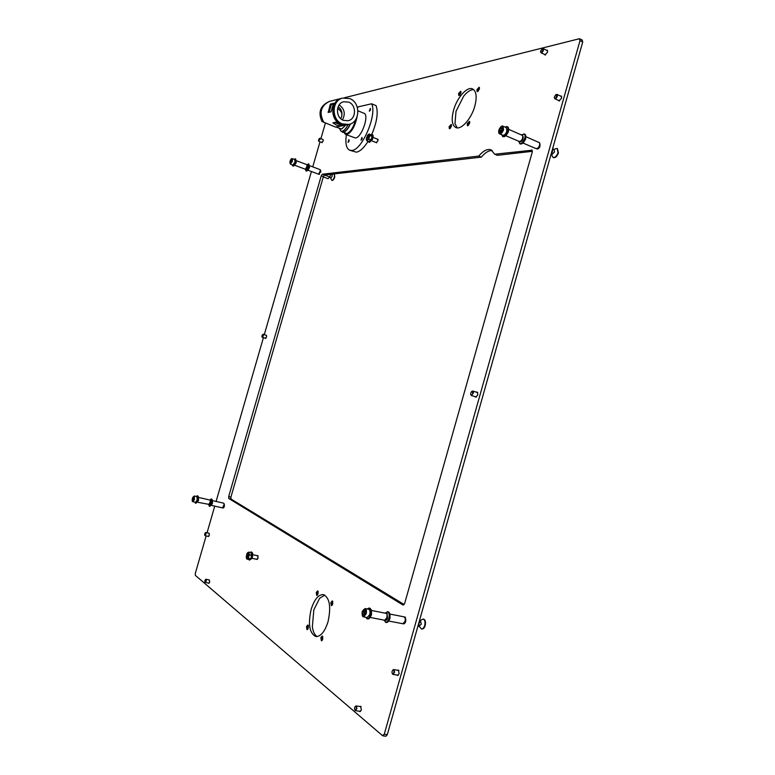 <?xml version="1.0" encoding="UTF-8"?>
<svg xmlns="http://www.w3.org/2000/svg" width="775" height="775" viewBox="0 0 775 775"><rect width="100%" height="100%" fill="white"/><g stroke="black" fill="none" stroke-linecap="round" stroke-linejoin="round"><path stroke-width="1.16" d="M257.436 555.685L258.153 558.077L256.661 559.288M377.415 139.142L377.997 140.827L376.088 142.523M322.846 139.384L323.291 140.895L321.693 142.445M266.174 335.158L266.668 336.951L265.244 338.268M208.882 533.123L209.405 535.234L208.146 536.358M209.134 579.836L209.705 582.083L208.427 583.197M359.978 706.5L360.608 706.296L361.373 709.919L359.891 711.634L359.338 711.256M397.623 670.21L398.311 670.017L399.154 673.669L397.507 675.5L396.916 675.083M476.489 392.15L477.206 392.063L477.836 394.93L475.666 397.149L475.123 396.674M560.528 96.023L561.226 96.003L561.604 98.192L558.862 100.934L558.426 100.401M546.598 50.22L547.237 50.201L547.547 52.216L544.903 54.957L544.515 54.444M459.11 95.528L459.11 93.852L460.892 91.45M458.567 93.62L460.67 91.237L460.892 93.126L458.8 95.509L458.567 93.62M459.778 95.112L461.048 92.225M449.674 128.727L449.655 126.984L451.399 124.639M449.113 126.761L451.166 124.436L451.408 126.373L449.364 128.698L449.113 126.761M457.163 127.865L454.973 123.554L456.029 111.29L463.692 96.129C467.306 91.702 470.667 89.551 473.757 89.687M450.304 128.34L451.563 125.366M467.8 125.763L467.771 123.981L469.611 121.568M467.209 123.748L469.369 121.355L469.64 123.341L467.48 125.734L467.209 123.748M469.776 122.043L468.362 125.473M477.478 91.653L477.458 89.939L479.357 87.449M476.906 89.697L479.115 87.246L479.367 89.164L477.158 91.624L476.906 89.697M478.078 91.343L479.522 88.108M317.023 595.423L316.82 592.633L317.876 591.015M316.229 592.517L317.605 590.86L318.089 593.795L316.713 595.462L316.229 592.517M317.537 594.977L318.186 591.616M307.307 629.6L307.094 626.733L308.111 625.154M306.503 626.617L307.83 624.999L308.324 628.021L306.997 629.649L306.503 626.617M317.178 636.575C314.698 635.132 313.09 631.896 312.354 626.878L313.817 609.906L319.61 598.29L324.764 595.084M307.83 629.126L308.431 625.783M321.712 640.76L321.451 637.777L322.507 636.159M320.85 637.66L322.226 636.013L322.778 639.143L321.402 640.799L320.85 637.66M322.177 640.382L322.817 636.672M331.69 605.604L331.438 602.708L332.543 601.051M330.838 602.592L332.262 600.896L332.795 603.938L331.371 605.633L330.838 602.592M332.088 605.323L332.843 601.536M328.028 621.705C331.235 606.854 329.714 597.825 323.456 594.599C318.457 594.415 314.359 599.346 311.143 609.402C307.888 624.137 309.428 633.194 315.783 636.546C320.705 636.711 324.793 631.77 328.028 621.705M474.804 106.194C477.138 96.962 476.402 91.208 472.605 88.931C467.151 86.132 456.901 97.786 453.559 110.234C451.195 119.466 451.951 125.24 455.826 127.546C461.096 130.268 471.394 118.875 474.804 106.194M320.724 172.292L320.734 170.471M405.713 621.017L405.335 618.111M224.295 506.346L224.217 503.866M206.131 535.922L195.31 573.374L195.358 575.379L382.511 735.64L384.255 734.245L580 40.658L579.206 38.779L344.526 97.727M384.255 734.245L387.297 734.681L582.732 41.976L580 40.658M325.393 123.109L320.908 138.638M319.998 141.786L312.751 166.867M311.414 171.507L264.294 334.597M263.393 337.716L216.099 501.444M214.743 506.133L207.061 532.735M532.192 150.205L494.673 154.225L491.079 149.837C487.378 148.616 483.271 150.699 478.737 156.075L322.352 174.21L324.493 175.014L323.369 176.661L230.921 497.075L231.028 499.013L404.143 604.529M531.592 149.943L532.28 151.997L404.676 603.396L403.387 605.072M231.028 499.013L228.77 498.49L402.942 604.984M228.77 498.49L228.683 496.552L230.921 497.075M323.369 176.661L321.228 175.857L228.683 496.552M321.228 175.857L322.352 174.21M492.309 150.573C488.86 150.331 485.198 152.52 481.333 157.141L324.493 175.014L329.695 176.981L330.702 174.307M532.415 151.319L497.317 155.32L494.673 154.225M387.297 734.681L385.911 736.24L382.879 735.814M581.928 40.106L582.732 41.976M481.333 157.141L478.737 156.075M323.301 176.903L328.058 178.686L329.695 176.981M330.131 176.545L329.695 177.388M330.751 174.307L332.01 174.927L332.117 176.4L330.877 178.008L329.569 177.523M320.53 170.49L319.038 174.104M320.443 169.967L319.048 174.162M307.375 168.214L307.646 165.618M305.311 169.221L306.387 171.033C307.375 171.033 308.285 169.803 309.128 167.332L308.944 164.019L306.968 164.678M305.815 170.82C306.793 170.82 307.714 169.589 308.557 167.109L308.373 163.806M307.539 165.007L307.617 165.492M307.423 165.559L305.931 169.182M292.097 164.746L293.163 166.073C294.122 166.073 295.023 164.823 295.876 162.333L295.721 159.02L294.054 159.33M292.582 165.86C293.541 165.85 294.442 164.61 295.294 162.12L295.139 158.797M294.955 162.169L294.839 159.621L292.282 158.662L292.398 161.21L290.325 164.077L292.873 165.036L294.955 162.169M290.877 162.324L291.526 160.067L290.412 161.307L290.354 162.401L290.877 162.324M291.226 161.617L290.412 161.307M291.507 160.338L291.003 160.144M334.316 173.9L334.412 176.903C333.628 179.18 332.756 180.313 331.807 180.284L331.4 179.781M334.345 173.92L334.761 177.029C333.977 179.316 333.114 180.439 332.155 180.42L331.991 180.323M224.13 504.38L222.919 507.761M210.364 503.866L210.664 500.882M208.591 504.748L209.899 506.414L211.972 503.517C212.573 501.047 212.466 499.565 211.653 499.071L209.725 500.001M209.298 506.278L211.372 503.382C211.963 500.912 211.856 499.429 211.042 498.935M210.383 500.514L210.829 500.301L210.48 500.882M210.354 501.26L209.134 504.651M209.25 504.864L209.405 504.913C210.432 504.428 210.79 503.101 210.49 500.921L210.79 501.028M194.757 502.093L195.988 503.285L198.042 500.359C198.642 497.879 198.555 496.397 197.761 495.903L196.114 496.436M195.377 503.149L197.431 500.224C198.032 497.744 197.945 496.252 197.15 495.758M197.15 500.04L196.947 496.62L194.263 496.01L194.467 499.439L192.898 501.677L195.581 502.278L197.15 500.04M193.082 500.049L193.324 497.463L193.082 500.049M193.169 499.885L192.655 499.768M193.653 498.674L192.772 498.47M417.851 626.374L418.713 625.696L419.401 620.901M419.42 620.969L420.583 621.192L421.309 624.253L418.035 626.675M419.546 621.298L419.556 622.703M404.967 617.462L405.461 617.229M405.277 618.653L405.209 621.347L403.727 623.546M387.326 618.392L387.093 614.517M383.751 620.068L386.27 622.519C387.684 622.587 388.808 621.327 389.651 618.731C390.445 614.962 389.941 612.647 388.159 611.775L384.972 613.112M385.466 622.364C386.88 622.432 388.004 621.172 388.847 618.576C389.641 614.808 389.137 612.492 387.355 611.62M387.045 615.118L386.967 617.801L385.466 620.029M386.909 614.546L387.142 614.72C387.907 618.247 387.393 620.136 385.601 620.397L385.049 620.252M387.083 614.546L387.326 613.693M365.49 617.22L367.767 618.963C369.152 619.031 370.276 617.752 371.118 615.137C371.923 611.339 371.457 609.014 369.704 608.143L366.982 608.917M366.953 618.808C368.338 618.876 369.452 617.597 370.305 614.972C371.109 611.184 370.634 608.85 368.89 607.988M369.743 614.604C370.363 611.698 370.004 609.906 368.658 609.247L365.093 608.549C366.43 609.208 366.788 611 366.158 613.907L363.601 616.852L367.176 617.539L369.743 614.604M363.795 614.536L364.696 613.18L364.734 611.233L363.863 610.652L362.962 612.018L362.923 613.955L363.795 614.536M364.037 614.178L362.923 613.955M364.715 612.357L362.962 612.018M421.242 619.923L423.16 619.031C424.903 619.845 425.417 621.986 424.71 625.454C423.925 627.837 422.859 628.99 421.493 628.913L419.982 627.353M423.402 619.099L423.654 619.128C425.388 619.942 425.901 622.083 425.194 625.551C424.419 627.934 423.344 629.087 421.978 629.009L421.745 628.942M551.5 152.656L552.304 152.132L552.846 147.88M551.238 153.615L551.722 152.752M552.304 152.132L551.567 153.334M553.05 148.102L553.127 149.207M536.61 148.761L537.588 149.042C539.904 148.015 540.572 145.932 539.594 142.784L539.7 145.332L538.383 147.899L537.269 148.577M522.97 139.209L523.164 136.691M518.514 141.147L520.345 143.995C522.398 144.218 524.113 142.445 525.498 138.677C526.099 136.293 525.837 134.782 524.743 134.143L521.362 134.773M519.599 143.675C521.653 143.898 523.367 142.125 524.752 138.357C525.353 135.974 525.092 134.463 523.997 133.823M520.858 141.777L520.684 141.854C522.96 140.798 523.619 138.696 522.679 135.547L522.757 138.105L521.42 140.73L520.325 141.389M501.415 134.588L503.188 136.72C505.203 136.923 506.908 135.121 508.303 131.324C508.904 128.921 508.662 127.41 507.586 126.78L504.787 126.964M502.433 136.4C504.448 136.603 506.153 134.802 507.547 131.004C508.148 128.602 507.906 127.081 506.831 126.461M506.86 131.101L506.317 127.623L502.994 126.199L503.537 129.687C502.471 132.602 501.163 133.988 499.623 133.833L502.946 135.237C504.486 135.392 505.794 134.017 506.86 131.101M500.902 131.343L501.9 129.657L501.822 128.127L500.757 128.282L499.768 129.977L499.846 131.498L500.902 131.343M501.318 130.636L499.768 129.977M501.851 128.757L500.757 128.282M553.04 149.517L554.135 149.982L554.512 151.987L552.178 154.283L551.17 153.857M555.2 148.887L557.206 148.471L558 152.675C556.712 156.133 555.084 157.742 553.108 157.499L552.062 155.785M557.428 148.587L558.455 152.869C557.167 156.318 555.53 157.926 553.553 157.683L553.34 157.567M341.785 98.28L341.262 98.415C330.14 100.857 329.985 120.435 341.019 124.174L347.355 124.746M339.605 124.465L343.49 125.308L340.041 125.908L336.408 125.124L332.901 122.828L335.749 122.208L339.605 124.465M329.937 101.263L329.433 101.389C320.298 105.555 317.827 112.268 322.003 121.52L335.594 127.1L347.064 124.804M335.914 127.042L341.639 129.028L345.795 125.056M339.479 128.456L341.029 131.217L342.075 131.295C344.042 130.772 346.076 128.534 348.169 124.581M341.029 131.217L343.577 131.886C345.805 131.256 348.033 128.631 350.252 124.01M349.67 98.541C360.947 102.542 360.239 122.518 348.798 124.455L342.356 123.903C331.293 120.154 331.458 100.517 342.598 98.076L349.67 98.541M348.314 124.552L341.213 124.136C330.169 120.396 330.324 100.808 341.455 98.367L341.978 98.231M343.383 120.338C335.41 117.616 335.585 103.472 343.625 101.767L348.643 102.106C356.723 104.954 356.277 119.282 348.082 120.716L343.383 120.338M340.642 118.575L341.668 116.512C342.463 113.47 341.116 110.767 337.609 108.413M340.709 118.643L341.668 116.512C342.56 112.414 341.378 109.168 338.142 106.756M328.242 112.453L330.276 104.325L333.55 103.22L331.032 111.813L328.242 112.453M333.25 103.86L331.274 104.741L329.104 112.259M334.519 122.469L340.952 124.911L340.661 125.879M342.395 119.863C345.66 113.915 344.584 108.936 339.169 104.925M355.783 119.457C353.516 127.323 350.513 132.041 346.764 133.62L341.397 131.362M350.474 123.922C348.159 128.834 345.815 131.624 343.461 132.302L342.376 132.225M348.905 139.655L348.004 142.348L348.905 139.655M361.925 137.407L360.995 140.159L361.925 137.407M370.266 108.422L369.317 111.174L370.266 108.422M346.367 134.753C345.156 143.327 346.26 148.48 349.68 150.224L356.384 152.181C360.036 151.483 363.94 147.86 368.106 141.312M349.68 150.224L351.918 150.437C362.128 150.166 377.357 114.38 371.603 103.782L358.36 106.814L357.488 107.919M344.265 132.971L345.737 134.501L355.493 138.008C361.722 137.592 369.549 114.748 363.959 113.257L357.953 110.806M371.758 134.433C376.97 122.092 378.403 112.491 376.078 105.633L371.603 103.782M372.998 137.378L378.103 139.422M367.989 136.507L367.524 135.703L366.536 138.212L367.989 136.507M367.66 135.654L368.202 135.46L368.454 136.497L366.875 138.861L366.614 138.347M376.776 142.803L371.671 140.769M366.875 138.861L368.793 135.828L368.202 135.46M370.053 135.693L369.287 137.223L369.462 134.773L372.029 136.487L371.738 138.202L371.864 135.644L369.307 133.939L369.413 134.656L368.183 134.647L369.307 133.939M367.04 140.885L366.449 139.965L367.679 139.994L367.04 140.885L369.016 141.67L371.661 138.434L370.469 140.624M368.919 139.18L367.796 139.878L369.21 137.456L368.919 139.18L370.896 139.965M367.863 134.966L367.147 136.042M366.498 137.698L366.449 139.965M366.401 139.849L366.294 139.132M371.031 134.627L371.884 134.472C372.736 135.15 372.688 136.749 371.729 139.258L368.89 142.116L368.377 141.418M371.884 134.472L372.494 134.714C373.356 135.392 373.298 136.991 372.339 139.51L369.501 142.358L368.89 142.116M318.506 140.159L318.525 140.779L319.726 139.219L319.387 138.473L318.506 140.159M319.523 138.434L320.143 139.209L318.593 140.895M323.165 139.645L319.959 138.26M265.835 338.442L262.028 336.97M261.902 336.021L261.94 336.854L263.035 335.459L262.638 334.519L261.902 336.021M262.773 334.471L263.442 335.468L262.279 337.377M266.513 335.391L263.209 334.267M204.668 534.12L204.726 535.205L205.685 533.927L205.278 532.774L204.668 534.12M205.404 532.716L206.092 533.965L204.813 535.312M209.24 533.326L205.821 532.473M209.066 583.323L204.997 582.18M204.823 580.901L204.9 582.073L205.879 580.795L205.423 579.555L204.823 580.901M205.559 579.487L205.995 579.225L206.295 580.843L205.288 582.587M209.492 580.049L205.995 579.225M360.569 711.392L355.493 710.665L354.795 709.9M354.514 708.127L354.708 709.764C355.415 710.51 355.957 710.036 356.364 708.331C356.403 706.626 355.996 706.035 355.144 706.548L354.514 708.127M355.26 706.442L356.132 705.909L356.955 708.418L355.493 710.665M356.132 705.909L361.189 706.742M398.263 675.248L393.022 674.424L392.247 673.553M391.985 671.857L392.179 673.417C392.954 674.289 393.564 673.804 394.01 671.973C394.02 670.22 393.564 669.639 392.644 670.21L391.985 671.857M392.76 670.104L393.739 669.542L394.63 672.051L393.022 674.424M393.739 669.542L398.951 670.511M476.48 397.003L471.413 395.55L470.745 394.591M470.609 393.506L470.696 394.456C471.539 395.453 472.256 394.921 472.847 392.838L471.578 391.53L470.609 393.506M471.694 391.452L472.779 391.026L473.477 392.877L471.413 395.55M472.779 391.026L477.797 392.625M559.637 100.886L554.852 98.793L554.377 97.815M554.328 97.185L554.338 97.669C555.2 98.667 556.014 98.008 556.77 95.693L555.743 94.744L554.328 97.185M555.888 94.676L556.954 94.395L557.409 95.674C556.925 97.747 556.072 98.783 554.852 98.793M556.954 94.395L561.691 96.613M545.6 54.909L541.028 52.807L540.63 51.925M540.572 51.305L540.582 51.77C541.396 52.642 542.161 51.973 542.887 49.745L542.006 48.873L540.572 51.305M542.151 48.806L543.101 48.563L543.498 49.726C543.004 51.751 542.19 52.777 541.028 52.807M543.101 48.563L547.644 50.753M349.225 140.411L348.634 141.932M362.264 138.134L361.634 139.771M370.605 109.168L369.966 110.796M246.867 557.254L248.455 554.348L248.058 553.728L248.019 555.336L246.867 557.254L246.508 556.789M251.672 554.212L251.352 557.022L251.158 552.565L249.056 552.129L249.017 553.379L248.048 552.391L249.056 552.129M246.799 559.037L246.324 557.68L247.293 558.678L246.799 559.037L248.901 559.472L250.499 558.814L251.284 557.244L250.751 558.407M249.531 554.91L248.746 556.479L249.046 553.553L249.531 554.91L251.633 555.355M248.397 558.378L247.39 558.63L248.668 556.702L248.397 558.378L250.499 558.814M247.419 552.866L246.653 554.454M246.295 556.111L246.324 557.68M250.248 552.381L251.158 552.013C252.369 552.972 252.408 555.074 251.274 558.329L249.414 560.141L248.727 559.443M251.158 552.013L251.807 552.149C253.028 553.108 253.067 555.21 251.923 558.465L249.414 560.141M252.766 554.706L258.182 555.849M247.564 555.288L246.993 553.999L246.421 556.663L247.564 555.288M247.128 553.922L247.651 553.641M257.416 559.443L251.991 558.32M307.811 170.132L309.467 167.72L309.448 165.637M319.523 173.813L318.544 174.181L320.53 170.442M306.493 169.347L305.941 169.241M306.396 168.911L305.437 169.27L294.539 165.182L296.234 162.74L296.195 160.628L307.094 164.726L306.28 169.493L305.747 169.299M305.437 169.27L307.423 165.501M291.875 161.093C292.117 158.187 291.497 158.284 290.005 161.374C289.763 164.271 290.383 164.184 291.875 161.093M223.006 507.964L223.171 508.022C224.208 507.557 224.566 506.23 224.256 504.041L223.626 503.159L212.35 500.602L212.447 503.45L211.236 505.319M224.062 503.876L223.626 503.159M223.297 507.577L222.502 507.887L224.101 504.506M209.512 504.477L197.286 502.2L198.536 500.292L198.439 497.443M210.296 500.747L209.87 500.03L198.429 497.424M208.737 504.787L210.325 501.377M193.953 499.265C194.331 495.874 193.828 495.535 192.442 498.248C192.064 501.638 192.568 501.977 193.953 499.265M389.127 620.155L389.98 618.402L390.019 615.04M405.141 618.111L404.066 616.852L389.864 614.071M404.376 623.129L402.874 623.749L405.083 621.327L405.315 619.08M370.518 616.716L371.487 614.808L371.496 611.272M386.115 619.632L384.642 620.232L386.832 617.782L387.083 615.524M365.383 613.635C365.587 608.559 364.55 607.862 362.283 611.562C362.061 616.638 363.097 617.326 365.383 613.635M405.732 618.954L405.674 619.467M523.58 142.406L525.557 139.287L525.75 137.553M539.468 142.697L525.828 136.681M538.383 147.899L536.213 148.674C537.569 148.819 538.683 147.696 539.584 145.274L539.729 143.356M519.705 141.583L520.248 141.505M506.298 135.199L508.39 131.953L508.574 130.055M522.544 135.451L508.632 129.318M521.42 140.73L519.308 141.486C520.626 141.622 521.74 140.478 522.641 138.037L522.796 136.109M502.743 129.532C502.675 125.453 501.406 125.647 498.935 130.093C498.984 134.172 500.253 133.988 502.743 129.532M341.262 98.415L329.433 101.389C320.724 105.836 318.864 112.85 323.853 122.431M331.584 104.267L330.712 103.908M331.274 104.741L330.276 104.325M328.813 112.327L328.048 112.017M340.361 124.804L340.041 125.908M345.737 134.501L346.9 134.598C351.608 132.302 354.979 126.441 357.023 117.025M344.517 133.077L346.648 134.036C350.629 132.322 353.768 127.303 356.074 118.982M579.7 38.808L582.422 40.135M318.845 174.22L319.377 174.404M320.191 169.677L309.448 165.618M318.544 174.181L307.791 170.151M295.769 162.663L295.546 163.302M292.282 158.662C291.613 158.255 290.848 159.166 289.976 161.384L290.325 164.077M330.751 177.969L331.419 179.848M331.884 174.879L333.434 173.997M222.502 507.887L211.217 505.339M210.8 500.282L210.248 500.282M209.87 500.03L210.49 500.921M194.263 496.01L192.423 498.228C192.045 500.766 192.21 501.919 192.898 501.677M405.18 617.113L404.598 617.094M404.066 616.852L405.364 618.276C406.236 620.94 405.722 622.819 403.823 623.904L403.281 623.768M402.874 623.749L388.653 621.007M387.219 613.635L386.405 613.529M385.863 613.287L371.37 610.448M384.642 620.232L370.121 617.433M365.093 608.549L362.216 611.494C361.896 615.088 362.361 616.881 363.601 616.852M419.343 625.822L420.079 627.585M421.978 629.009L421.493 628.913M423.654 619.128L423.16 619.031M420.137 621.114L421.416 619.738M539.061 142.358L539.594 142.794M536.213 148.674L522.98 143.046M522.147 135.112L522.679 135.547M519.308 141.486L505.794 135.741M502.994 126.199C501.812 125.424 500.427 126.742 498.838 130.142C498.47 132.438 498.742 133.668 499.623 133.833M551.79 154.118L552.1 156.007M553.747 149.817L555.394 148.752M342.598 98.076L341.455 98.367M318.806 141.321L322.255 142.668M205.094 535.699L208.746 536.484"/></g></svg>
